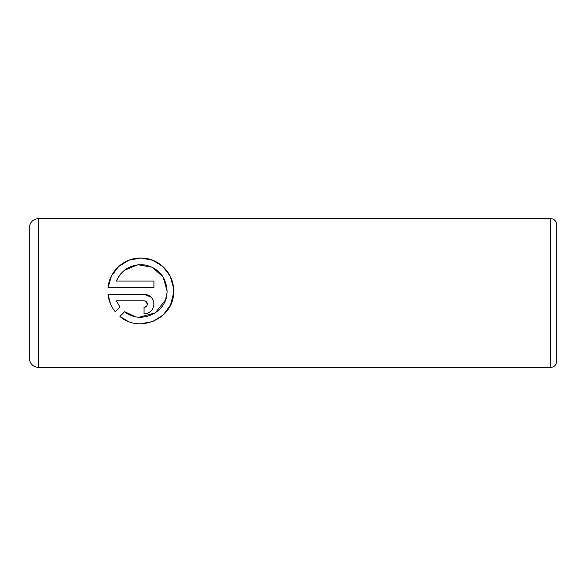 <?xml version="1.0" encoding="UTF-8"?>
<svg xmlns="http://www.w3.org/2000/svg" width="586" height="586" viewBox="0 0 586 586"><rect width="100%" height="100%" fill="white"/><g stroke="black" fill="none" stroke-linecap="round" stroke-linejoin="round"><path stroke-width="0.88" d="M127.506 321.04L119.932 316.396C139.058 333.573 173.295 318.835 173.603 293L170.497 305.013L163.274 314.909L152.961 321.48L140.786 323.824M139.248 317.202L155.268 312.88L165.494 299.937L167.003 293C166.373 313.188 139.929 324.754 124.613 311.715L135.234 316.652M173.668 290.912L173.603 293L173.668 290.912C173.837 273.581 159.626 258.734 142.435 258.045C125.074 257.012 109.523 270.49 108.014 287.623L153.92 287.623L153.92 281.046L116.35 281.046C122.24 268.776 132.048 263.451 145.789 265.077C159.026 268.578 166.124 277.193 167.083 290.912L167.017 292.839M167.047 292.268L167.083 291.33M108.014 287.623L111.428 275.984L118.672 266.513L128.839 260.235L140.808 258.008L152.785 260.279L162.945 266.608L170.145 276.109L173.515 287.755M144.046 307.372L144.046 313.95C150.082 313.334 153.371 310.045 153.92 304.075C153.356 298.106 150.067 294.809 144.046 294.209L108.014 294.209C108.732 300.808 111.157 306.654 115.274 311.745L119.962 307.057L116.35 300.786L144.046 300.786C146.053 300.992 147.152 302.09 147.342 304.075C147.152 306.068 146.061 307.167 144.046 307.372L146.39 306.39M144.046 294.209L151.071 297.139M153.18 300.325L153.737 302.164M556.7 224.746L556.7 361.254C556.334 365.019 554.261 367.092 550.496 367.459L550.496 218.541C554.261 218.908 556.334 220.981 556.7 224.746M29.3 293L29.3 227.851C29.849 222.197 32.955 219.098 38.61 218.541L38.61 367.459C32.955 366.902 29.849 363.803 29.3 358.149L29.3 293M124.613 311.715L119.932 316.396M110.373 303.555L108.014 294.209M153.92 304.075L153.73 306.002M149.569 312.265L147.855 313.188M146.002 313.759L144.046 313.95M116.35 300.786L119.962 307.057M147.342 304.075L145.255 301.021M167.083 290.912L163.047 276.9L152.316 267.26L137.937 264.74L124.459 270.241M120.789 273.757L118.277 277.215M550.496 218.541L38.61 218.541M550.496 367.459L38.61 367.459"/></g></svg>
